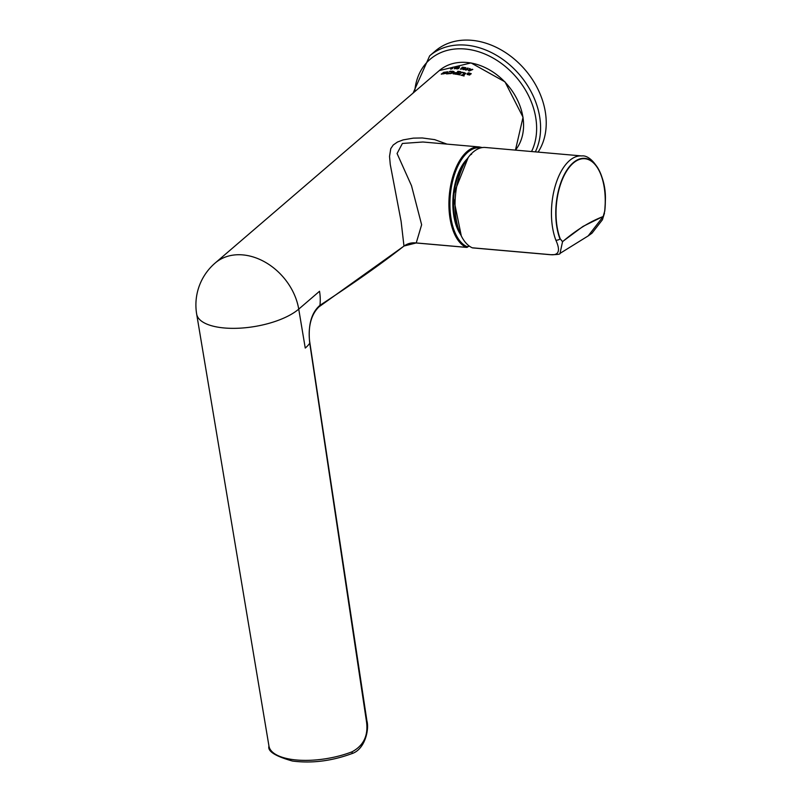 <?xml version="1.0" encoding="UTF-8"?>
<svg xmlns="http://www.w3.org/2000/svg" width="802" height="802" viewBox="0 0 802 802"><rect width="100%" height="100%" fill="white"/><g stroke="black" fill="none" stroke-linecap="round" stroke-linejoin="round"><path stroke-width="1.2" d="M604.658 211.297L603.204 216.4A0.732 0.612 65.8 0 1 603.194 216.52L604.658 211.297A48.391 24.341 -85 0 0 576.057 161.062A48.391 24.341 -85 0 0 560.237 238.826L562.543 241.723C576.207 230.054 589.761 221.653 603.194 216.52L588.167 235.928L560.007 253.392L562.543 241.723A0.732 0.561 51.9 0 0 562.533 241.602L560.237 238.826M555.866 240.189A50.897 25.594 95 0 1 555.596 184.731A50.897 25.594 95 0 1 581.761 155.939C591.876 154.425 606.803 175.417 605.34 201.402L604.748 211.317A48.742 24.511 95 0 0 605.34 201.402A48.742 24.511 95 0 0 573.47 162.495A48.742 24.511 95 0 0 560.007 239.056A4.361 2.617 159.2 0 1 555.866 240.189C560.748 250.986 558.763 255.788 549.901 254.605L472.278 247.798A4.361 2.195 95 0 0 472.639 247.888L550.262 254.695A4.361 2.195 -85 0 1 549.901 254.605M603.204 216.4L582.944 226.445L562.533 241.602M472.278 247.798A50.897 25.594 -85 0 1 455.877 191.718A50.897 25.594 -85 0 1 485.36 147.478L581.761 155.939M535.345 151.869A72.701 55.869 -130.7 0 0 539.265 114.486A72.701 55.869 -130.7 0 0 493.531 53.654A72.701 55.869 -130.7 0 0 429.661 55.839L435.316 50.997A72.701 55.869 49.3 0 1 499.185 48.812A72.701 55.869 49.3 0 1 544.909 109.643A72.701 55.869 49.3 0 1 538.102 152.109M471.656 154.154L470.533 154.846M467.386 158.666A44.411 22.336 95 0 0 460.719 234.725M470.243 155.007A3.198 1.604 -85 0 1 471.265 153.904M447.025 144.119L434.664 139.628L422.293 137.964L413.341 138.134L403.145 139.889L397.471 142.034L393.241 144.992L390.764 148.641L389.531 156.4L390.263 164.49L401.11 221.372L403.977 246.034C382.364 263.056 354.404 282.785 320.098 305.231L319.938 305.331C311.266 312.77 307.868 325.381 309.732 343.176L366.494 721.65C368.439 735.534 363.627 745.579 352.078 751.785A55.258 21.854 170.5 0 1 268.961 746.091C267.407 751.223 275.256 756.206 292.489 761.048C311.788 763.514 331.497 761.068 351.627 753.71A2.907 1.243 -111.3 0 0 352.078 751.785M309.873 342.805A2.907 1.073 171.2 0 1 309.883 342.845A2.907 1.073 171.2 0 1 309.742 343.256A55.258 21.854 170.5 0 1 305.251 348.068L298.735 309.121A55.258 42.466 -130.7 0 0 264.409 261.743A55.258 42.466 -130.7 0 0 215.167 263.026L215.167 263.026A55.258 55.258 0 0 0 196.66 314.063L196.66 314.063A55.258 21.854 -9.5 0 0 239.046 328.208A55.258 21.854 -9.5 0 0 298.735 309.121L319.527 291.266A55.258 42.466 49.3 0 1 319.938 305.331A2.907 2.386 -124.3 0 1 319.066 306.775A2.907 2.386 -124.3 0 0 319.066 306.775A2.907 2.386 -124.3 0 1 319.026 306.795M443.666 72.33L447.827 71.869L441.28 74.115L443.686 72.441M455.065 67.358A55.258 42.466 -130.7 0 0 454.463 67.388L454.894 67.027A55.258 42.466 49.3 0 1 455.496 66.997L455.065 67.358M458.022 68.37L458.754 68.471L457.28 68.902A55.258 42.466 -130.7 0 0 456.779 68.882L459.015 66.967A55.258 42.466 49.3 0 1 459.626 66.997L458.062 68.611M452.569 68.511L451.115 69.072A55.258 42.466 -130.7 0 0 450.624 69.122L452.859 67.208A55.258 42.466 49.3 0 1 453.461 67.137L451.857 68.521L452.569 68.511M465.942 67.719L464.328 69.102L465.08 69.313L463.586 69.614A55.258 42.466 -130.7 0 0 463.075 69.523L465.31 67.609A55.258 42.466 49.3 0 1 465.942 67.719M466.644 69.884L465.902 70.095A55.258 42.466 -130.7 0 0 465.381 69.974L467.616 68.06A55.258 42.466 49.3 0 1 468.248 68.2L466.644 69.584L467.787 69.503L466.644 69.884M460.478 68.972L463.105 67.679A55.258 42.466 -130.7 0 0 461.862 67.528L462.263 67.198A55.258 42.466 49.3 0 1 464.448 67.478L461.2 68.822L462.804 68.812L460.458 68.932M461.711 68.411L461.24 69.092L462.503 69.002M467.847 73.403L471.135 73.573L469.661 75.027L467.145 73.734A55.258 42.466 49.3 0 1 467.656 73.894L469.37 74.736L470.634 73.694L468.298 73.293A55.258 42.466 -130.7 0 0 467.797 73.132L468.779 72.812L471.235 73.804M467.656 73.894L467.716 74.536L469.411 75.017L470.634 73.694M467.125 74.265L467.195 74.005A54.967 42.245 49.3 0 1 467.606 74.135L467.656 74.396M456.368 67.969L457.681 67.137L455.155 67.839L454.273 68.691L456.468 68.26M469.461 68.501A55.258 42.466 49.3 0 1 470.183 68.691L469.972 69.203A55.258 42.466 49.3 0 1 471.315 69.594L472.097 69.243A55.258 42.466 49.3 0 1 472.819 69.473L469.29 70.977A55.258 42.466 -130.7 0 0 468.568 70.766L469.501 68.761A54.967 42.245 49.3 0 1 470.092 68.922M461.942 75.438L464.398 73.042L461.832 72.481L459.566 74.215L459.847 74.907A55.258 42.466 -130.7 0 0 457.882 74.506L462.092 72.21L465.802 73.303L463.867 75.318L464.057 76.02A55.258 42.466 -130.7 0 0 460.99 75.167L462.423 74.917L464.408 73.092M459.566 74.215L459.436 74.807M452.398 71.198L453.932 71.568L451.436 73.443L446.764 73.894A55.258 42.466 -130.7 0 0 446.534 73.904L447.636 72.962A55.258 42.466 49.3 0 1 447.857 72.942L450.574 73.313L452.659 71.659L449.19 71.719L450.383 71.198L454.082 71.609M450.403 73.664L452.679 71.599M453.18 73.714L453.942 72.721L457.14 72.601L457.802 71.278A55.258 42.466 49.3 0 1 460.759 71.699L459.456 72.05L457.361 73.854L457.561 74.446A55.258 42.466 -130.7 0 0 454.694 74.035L453.01 73.513M457.14 72.601L458.203 71.528M457.361 73.854L457.22 74.396M447.115 71.739L447.817 72.01M441.351 74.235L441.792 73.734M447.215 72.691L447.356 72.14M445.31 73.503L447.376 72L441.732 73.934L445.31 73.503M457.12 68.892L459.055 67.228A54.967 42.245 49.3 0 1 459.335 67.238M451.035 69.072L452.899 67.468A54.967 42.245 49.3 0 1 453.1 67.448M464.328 69.102L465.511 69.243M463.376 69.584L465.35 67.879A54.967 42.245 49.3 0 1 465.691 67.939M465.671 70.035L467.666 68.32A54.967 42.245 49.3 0 1 468.017 68.401M466.644 69.584L467.837 69.764M461.24 69.092L461.762 68.671L461.19 68.802M462.183 67.569L462.303 67.458A54.967 42.245 49.3 0 1 464.107 67.679M460.518 69.243L463.105 67.679M467.165 74.536L467.195 74.005M454.363 68.802L455.055 68.35M455.255 67.949L456.218 67.348M456.769 67.208L457.651 67.288M456.819 67.528L455.807 67.729L456.819 67.528M455.817 68.34L454.955 68.491L455.857 68.611M469.972 69.203L470.022 69.473A54.967 42.245 49.3 0 1 471.365 69.864L472.147 69.513A54.967 42.245 49.3 0 1 472.478 69.624M468.699 70.807L469.501 68.761M469.451 70.426L470.774 70.125L469.501 70.696L469.812 69.584A55.258 42.466 -130.7 0 1 470.734 69.854M463.857 72.501L465.802 73.423M458.664 74.416L462.132 72.471M447.085 73.744L447.686 73.223M445.13 72.972A54.967 42.245 49.3 0 1 445.371 72.932L446.062 72.34A54.967 42.245 49.3 0 1 446.183 72.32M443.827 72.701L444.128 72.401A55.258 42.466 49.3 0 1 444.649 72.3L444.338 72.781L444.889 72.731A55.258 42.466 49.3 0 1 445.331 72.661L446.012 72.07A55.258 42.466 49.3 0 1 446.574 71.99L444.809 73.503A55.258 42.466 -130.7 0 0 443.707 73.664L442.925 73.754L444.178 72.671A54.967 42.245 49.3 0 1 444.288 72.651M442.965 74.035L443.586 73.383M444.087 73.323L443.446 73.794M444.689 73.523L445.11 72.852A55.258 42.466 -130.7 0 0 444.609 72.922L443.997 73.463A55.258 42.466 49.3 0 1 444.478 73.393L445.11 72.852M444.037 73.052L443.426 73.714M442.925 73.754L443.556 73.253M453.22 73.974L453.982 72.982L455.676 72.731M458.223 71.589A54.967 42.245 49.3 0 1 459.867 71.809M456.97 72.741L454.473 73.664L455.456 73.934L456.97 72.741L455.696 73.844M454.513 73.944L455.496 74.205M416.699 242.986A2.907 1.464 -85 0 1 416.469 243.006L416.469 243.006A2.907 1.464 -85 0 1 416.238 242.946L421.631 224.771L411.506 185.723L397.07 153.513L402.403 143.458L422.915 142.004L479.235 146.946A50.897 25.594 95 0 0 449.721 191.387A50.897 25.594 95 0 0 466.363 247.347A2.907 1.464 95 0 0 466.594 247.407A2.907 1.464 95 0 0 467.115 247.257A0.732 0.591 -121.8 0 0 467.676 246.625A2.185 1.093 -85 0 1 467.105 246.685A50.165 25.233 -85 0 1 450.854 190.475A50.165 25.233 -85 0 1 480.859 147.859M467.105 246.685A0.732 0.622 112.7 0 1 466.363 247.347L416.238 242.946L403.977 246.024A2.907 2.506 -128.5 0 1 403.707 246.284L403.707 246.284C407.466 243.457 411.717 242.364 416.469 243.006L466.594 247.407L469.27 246.054M414.754 91.639A69.794 53.644 49.3 0 1 471.596 49.935A69.794 53.644 49.3 0 1 535.365 115.558A69.794 53.644 49.3 0 1 531.556 151.528M459.787 232.57A45.002 22.636 -85 0 1 466.092 160.631M468.969 245.823L467.676 246.625M439.265 70.596A55.258 42.466 49.3 0 1 504.859 81.964A55.258 42.466 49.3 0 1 515.445 150.114L523.044 117.242L504.999 81.864L471.025 62.917L439.265 70.596L215.167 263.026M320.098 305.231A2.907 2.406 56.4 0 1 319.186 306.685A2.907 2.406 56.4 0 1 319.116 306.735M351.627 753.71C365.07 749.669 369.341 729.269 366.925 720.958L366.925 720.958A2.907 1.083 171.6 0 1 366.494 721.65M588.167 235.928L591.996 233.192L602.442 219.738L604.487 213.081M560.027 253.372C560.518 254.244 557.26 254.685 550.262 254.695M429.661 55.839L413.13 93.042M468.188 157.553L453.07 195.738L461.31 235.968M482.293 147.578L479.235 146.946M403.707 246.284L319.066 306.775C308.58 316.7 308.349 333.532 309.863 342.765L366.925 720.958M196.66 314.063L268.961 746.091"/></g></svg>
